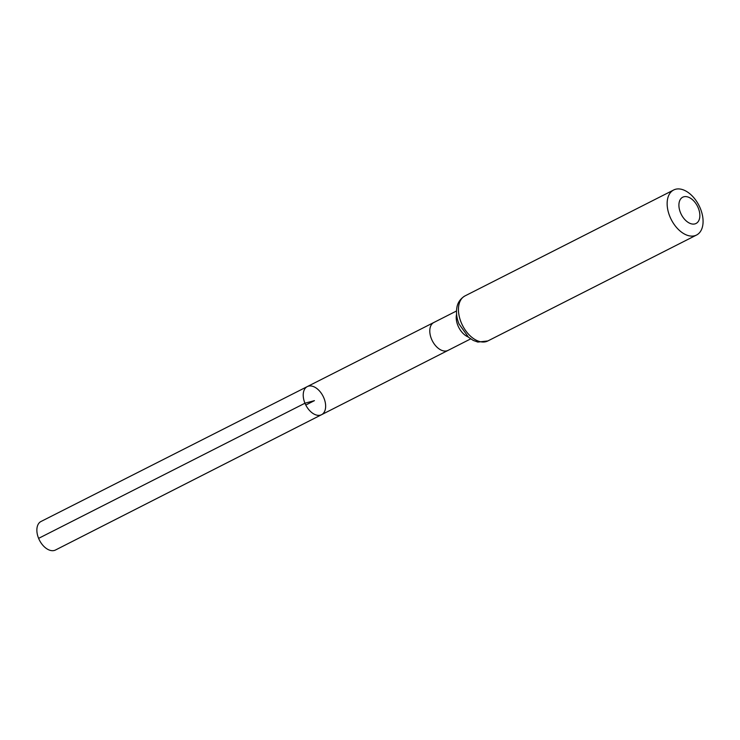 <?xml version="1.0" encoding="UTF-8"?>
<svg xmlns="http://www.w3.org/2000/svg" width="740" height="740" viewBox="0 0 740 740"><rect width="100%" height="100%" fill="white"/><g stroke="black" fill="none" stroke-linecap="round" stroke-linejoin="round"><path stroke-width="1.11" d="M304.945 403.217A15.762 9.703 -116.9 0 1 307.304 386.585A15.762 9.703 -116.9 0 1 323.084 396.252A15.762 9.703 -116.9 0 1 321.567 414.696A15.762 9.703 -116.9 0 1 304.945 403.217A15.762 9.703 -116.9 0 1 307.304 386.585L41.005 521.487A15.993 9.851 -116.9 0 0 38.61 538.359A15.993 9.851 -116.9 0 0 55.481 550.014L321.567 414.696A15.762 9.703 -116.9 0 1 304.945 403.217M680.513 212.75A14.735 9.074 -116.9 0 1 688.977 197.404A14.735 9.074 -116.9 0 1 698.653 220.881A14.735 9.074 -116.9 0 1 680.513 212.75M669.904 216.626A25.253 15.549 -116.9 0 1 673.678 189.986A25.253 15.549 -116.9 0 1 698.976 205.47A25.253 15.549 -116.9 0 1 696.543 235.033A25.253 15.549 -116.9 0 1 669.904 216.626M305.786 405.039L314.435 400.645L304.945 403.217L38.61 538.359M307.304 386.585L433.834 322.492A15.651 9.629 63.1 0 0 433.834 322.501A15.651 9.629 63.1 0 0 431.494 339.003A15.651 9.629 63.1 0 0 447.996 350.399A15.651 9.629 63.1 0 0 448.005 350.399M456.599 314.195A15.651 9.629 63.1 0 0 457.921 325.591A15.651 9.629 63.1 0 0 468.143 336.931M461.205 322.557A25.253 15.549 -116.9 0 1 464.979 295.917C458.171 299.94 457.07 305.999 456.802 308.053C456.043 313.205 456.784 318.533 459.031 324.018L468.531 337.274L473.212 340.391L477.837 342.074L487.845 340.955A25.253 15.549 -116.9 0 1 461.205 322.557M470.677 338.892L321.567 414.696M433.834 322.501L456.515 310.985M673.678 189.986L464.979 295.917M696.543 235.033L487.845 340.955"/></g></svg>
